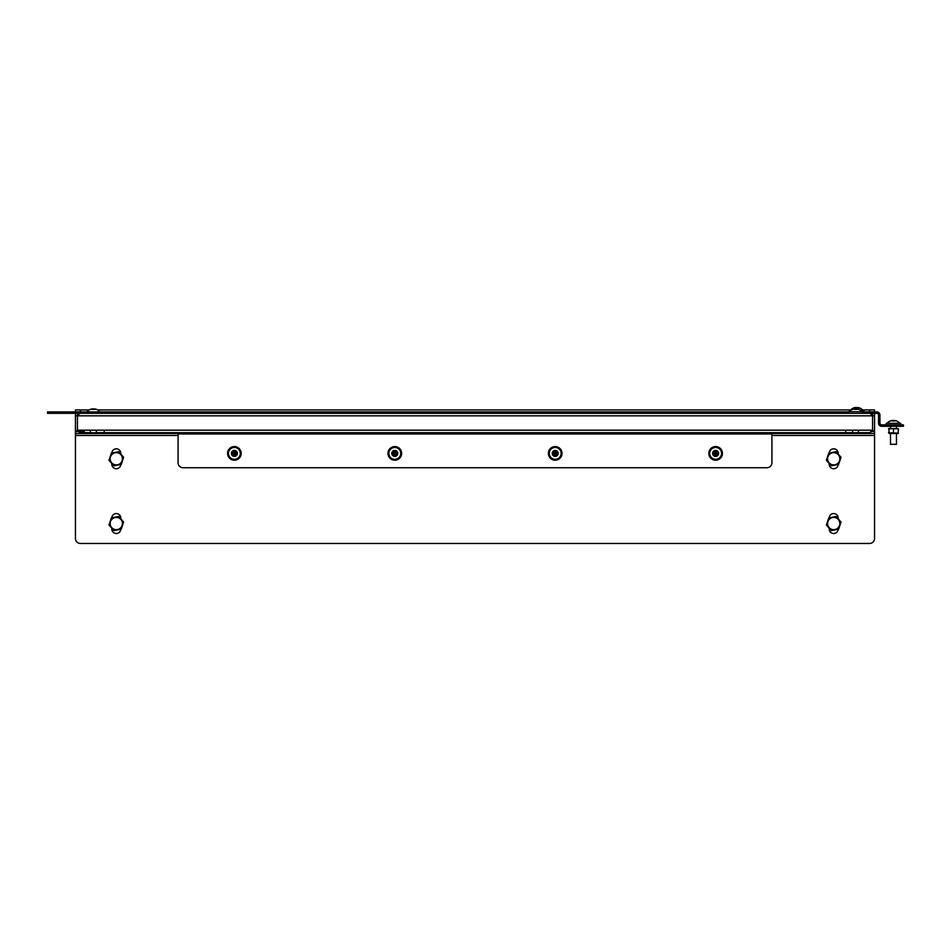 <?xml version="1.0" encoding="UTF-8"?>
<svg xmlns="http://www.w3.org/2000/svg" width="951" height="951" viewBox="0 0 951 951"><rect width="100%" height="100%" fill="white"/><g stroke="black" fill="none" stroke-linecap="round" stroke-linejoin="round"><path stroke-width="1.43" d="M844.666 413.34L844.666 411.938L105.335 411.938L105.335 413.34L848.399 413.34L100.354 413.34L870.07 413.34L862.842 413.34L862.842 411.735L848.399 411.735L848.399 413.34L870.07 413.34L872.566 415.825L872.566 413.34L874.551 413.34L874.551 430.767L872.566 430.767L872.566 415.825L870.07 413.34A2.496 2.496 0 0 1 871.461 413.756M77.447 413.34L77.447 415.825L79.932 413.34A2.496 2.496 0 0 0 77.447 415.825L77.447 430.173L845.748 430.173L845.748 432.669L852.631 432.669M870.664 431.469L874.551 431.469L874.551 538.48A4.981 4.981 0 0 1 869.571 543.461L80.431 543.461A4.981 4.981 0 0 1 75.45 538.48L75.45 413.34M832.47 517.534A6.122 6.122 0 0 1 839.709 522.301A6.122 6.122 0 0 1 834.93 529.541A6.122 6.122 0 0 1 827.703 524.762A6.122 6.122 0 0 1 832.47 517.534M835.002 529.885L838.663 529.136L841.029 522.04L836.072 516.441L828.737 517.938L826.371 525.035L831.34 530.634L835.002 529.885M849.398 411.688L849.398 410.345L850.848 410.345M859.454 407.991A8.107 2.496 120.2 0 1 859.668 408.015A8.167 7.62 105.6 0 0 858.052 407.539L858.052 407.539A7.311 5.563 -39.6 0 1 859.24 407.931A7.311 5.932 31.3 0 0 857.766 407.539L857.766 407.539A8.167 2.841 96 0 1 858.278 408.015A8.107 6.669 147.3 0 0 857.065 408.015A8.167 2.841 -96 0 0 856.411 407.539L856.34 407.539A7.311 3.019 -56.7 0 0 855.424 407.931A7.311 2.223 58.3 0 1 855.734 407.539L856.031 408.11M855.531 407.563L855.472 407.539A7.311 5.932 -31.3 0 0 855.211 407.587L855.187 407.539A8.167 7.62 -105.6 0 0 853.57 408.015A8.107 2.496 -120.2 0 1 853.784 407.991A8.107 2.496 -120.2 0 1 854.034 408.015A8.167 7.62 105.6 0 1 855.674 407.539L855.734 407.539M857.576 407.991L856.899 407.539M860.405 410.345L863.841 410.345L863.841 411.938L862.842 411.938M713.761 455.731A8.167 0.796 -64 0 1 714.451 454.233L715.057 453.591L714.189 453.461A1.45 1.45 0 0 0 714.189 453.532A7.311 3.649 157 0 0 712.905 454.328A7.311 3.649 -15 0 0 714.403 454.162A1.45 1.45 0 0 0 714.451 454.233M714.189 453.461A8.167 0.796 -154 0 1 712.727 452.7L715.14 453.556L714.665 454.53L715.33 454.851L717.09 453.686L715.937 451.927L714.165 453.092M714.498 452.426L713.286 451.547A8.167 0.796 26 0 1 714.795 452.212L715.425 452.807L715.556 451.939A1.45 1.45 0 0 0 715.485 451.951A7.311 3.649 -113 0 0 714.688 450.667A7.311 3.649 75 0 0 714.855 452.165A1.45 1.45 0 0 0 714.795 452.212M715.556 451.939A8.167 0.796 -64 0 1 716.317 450.477L715.937 451.927M717.494 451.047A8.167 0.796 116 0 1 716.816 452.557L716.21 453.187L717.078 453.318A1.45 1.45 0 0 0 717.066 453.247A7.311 3.649 -23 0 0 718.35 452.45A7.311 3.649 165 0 0 716.852 452.617A1.45 1.45 0 0 0 716.816 452.557M717.078 453.318A8.167 0.796 26 0 1 718.54 454.079L717.09 453.686M717.969 455.256A8.167 0.796 -154 0 1 716.472 454.566L715.83 453.972L715.699 454.84A1.45 1.45 0 0 0 715.782 454.828A7.311 3.649 67 0 0 716.567 456.111A7.311 3.649 -105 0 0 716.4 454.614A1.45 1.45 0 0 0 716.472 454.566M715.699 454.84A8.167 0.796 116 0 1 714.938 456.302L715.33 454.851M716.899 453.508A1.272 1.272 0 0 0 716.567 452.521M717.066 453.247L716.852 452.617M715.521 454.661A1.272 1.272 0 0 0 716.507 454.316M715.782 454.828L716.4 454.614M714.356 453.282A1.272 1.272 0 0 0 714.7 454.269M714.189 453.532L714.403 454.162M715.746 452.117A1.272 1.272 0 0 0 714.76 452.462M715.485 451.951L714.855 452.165M713.785 455.743L714.665 454.53M717.482 451.036L716.59 452.248M717.981 455.244L716.769 454.352M715.176 452.058L714.688 450.667M714.296 453.853L712.905 454.328M716.091 454.721L716.567 456.111M716.959 452.926L718.35 452.45M553.922 456.088A8.167 0.796 -77.1 0 1 554.255 454.471L554.695 453.71L553.815 453.782A1.45 1.45 0 0 0 553.839 453.865A7.311 3.649 143.9 0 0 552.769 454.923A7.311 3.649 -28.1 0 0 554.195 454.423A1.45 1.45 0 0 0 554.255 454.471M553.815 453.782A8.167 0.796 -167.1 0 1 552.222 453.377M552.519 452.105A8.167 0.796 12.9 0 1 554.124 452.426L554.885 452.866L554.813 451.998A1.45 1.45 0 0 0 554.742 452.022A7.311 3.649 -126.1 0 0 553.684 450.952A7.311 3.649 61.9 0 0 554.183 452.367A1.45 1.45 0 0 0 554.124 452.426M554.813 451.998A8.167 0.796 -77.1 0 1 555.229 450.405M556.501 450.691A8.167 0.796 102.9 0 1 556.169 452.307L555.729 453.068L556.608 452.997A1.45 1.45 0 0 0 556.585 452.926A7.311 3.649 -36.1 0 0 557.655 451.856A7.311 3.649 151.9 0 0 556.228 452.355A1.45 1.45 0 0 0 556.169 452.307M556.608 452.997A8.167 0.796 12.9 0 1 558.201 453.401M557.904 454.673A8.167 0.796 -167.1 0 1 556.299 454.352L555.539 453.912L555.61 454.78A1.45 1.45 0 0 0 555.681 454.756A7.311 3.649 53.9 0 0 556.739 455.826A7.311 3.649 -118.1 0 0 556.24 454.412A1.45 1.45 0 0 0 556.299 454.352M555.61 454.78A8.167 0.796 102.9 0 1 555.194 456.385L555.491 453.829L556.537 454.067L556.704 453.354L555.17 451.903L553.72 453.425L555.253 454.875M556.478 453.211A1.272 1.272 0 0 0 555.919 452.331M555.384 454.649A1.272 1.272 0 0 0 556.276 454.102M553.946 453.568A1.272 1.272 0 0 0 554.504 454.447M555.039 452.129A1.272 1.272 0 0 0 554.148 452.676M553.946 456.1L554.528 454.721M556.478 450.679L555.895 452.07M555.241 450.405L555.17 451.903M552.507 452.117L553.886 452.712M552.222 453.354L553.72 453.425M557.916 454.661L556.537 454.067M558.201 453.425L556.704 453.354M554.469 452.2L553.684 450.952M554.017 454.138L552.769 454.923M555.955 454.578L556.739 455.826M556.406 452.64L557.655 451.856M896.317 420.936A8.107 2.496 120.2 0 1 896.531 420.96A8.167 7.62 105.6 0 0 895.438 420.592L895.438 420.592A8.167 7.62 105.6 0 0 894.915 420.485L894.915 420.485A7.311 5.563 -39.6 0 1 896.104 420.889A7.311 5.932 31.3 0 0 894.629 420.485L894.582 420.485A8.167 2.841 96 0 1 895.153 420.96A8.107 6.669 147.3 0 0 893.928 420.96A8.167 2.841 -96 0 0 893.274 420.485L893.203 420.485A7.311 3.019 -56.7 0 0 892.288 420.889A7.311 2.223 58.3 0 1 892.597 420.485L892.906 421.055M888.507 428.77L898.469 428.77L889.007 428.485L889.007 433.466L897.97 433.466L898.469 429.21M96.217 409.382A8.107 2.496 120.2 0 1 96.431 409.405A8.167 7.62 105.6 0 0 95.338 409.037L95.338 409.037A8.167 7.62 105.6 0 0 94.815 408.93L94.815 408.93A7.311 5.563 -39.6 0 1 96.003 409.322A7.311 5.932 31.3 0 0 94.529 408.93L94.529 408.93A8.167 2.841 96 0 1 95.041 409.405A8.107 6.669 147.3 0 0 93.828 409.405A8.167 2.841 -96 0 0 93.174 408.93L93.103 408.93A7.311 3.019 -56.7 0 0 92.188 409.322A7.311 2.223 58.3 0 1 92.497 408.93L92.806 409.501M829.224 463.47L829.224 464.254A4.482 4.482 0 0 0 833.706 468.736A4.482 4.482 0 0 0 838.176 464.468M829.224 528.245L829.224 529.018A4.482 4.482 0 0 0 833.706 533.499A4.482 4.482 0 0 0 838.176 529.231M111.814 528.245L111.814 529.018A4.482 4.482 0 0 0 116.295 533.499A4.482 4.482 0 0 0 120.777 529.231M111.814 463.47L111.814 464.254A4.482 4.482 0 0 0 116.295 468.736A4.482 4.482 0 0 0 120.777 464.468M75.45 431.469L84.318 431.469M874.551 433.466L771.927 433.466M178.075 433.466L75.45 433.466M838.188 454.067L838.188 453.294A4.482 4.482 0 0 0 833.813 448.813A4.482 4.482 0 0 0 829.224 453.08M838.188 518.83L838.188 518.057A4.482 4.482 0 0 0 833.813 513.576A4.482 4.482 0 0 0 829.224 517.843M120.789 518.83L120.789 518.057A4.482 4.482 0 0 0 116.402 513.576A4.482 4.482 0 0 0 111.826 517.843M120.789 454.067L120.789 453.294A4.482 4.482 0 0 0 116.402 448.813A4.482 4.482 0 0 0 111.826 453.08M874.551 431.469L874.551 430.767M75.45 411.938L75.45 409.952L80.431 409.952L80.431 411.938M869.571 411.938L869.571 409.952L862.545 409.952M850.693 409.952L97.561 409.952M89.216 409.952L80.431 409.952M869.571 409.952L874.551 409.952L874.551 411.938M869.571 543.461L80.431 543.461M115.071 517.534A6.122 6.122 0 0 1 122.299 522.301A6.122 6.122 0 0 1 117.532 529.541A6.122 6.122 0 0 1 110.292 524.762A6.122 6.122 0 0 1 115.071 517.534M117.603 529.885L121.264 529.136L123.63 522.04L118.661 516.441L111.338 517.938L108.973 525.035L113.942 530.634L117.603 529.885M832.47 452.771A6.122 6.122 0 0 1 839.709 457.538A6.122 6.122 0 0 1 834.93 464.777A6.122 6.122 0 0 1 827.703 459.999A6.122 6.122 0 0 1 832.47 452.771M835.002 465.11L838.663 464.361L841.029 457.265L836.072 451.677L828.737 453.175L826.371 460.272L831.34 465.871L835.002 465.11M115.071 452.771A6.122 6.122 0 0 1 122.299 457.538A6.122 6.122 0 0 1 117.532 464.777A6.122 6.122 0 0 1 110.292 459.999A6.122 6.122 0 0 1 115.071 452.771M117.603 465.11L121.264 464.361L123.63 457.265L118.661 451.677L111.338 453.175L108.973 460.272L113.942 465.871L117.603 465.11M859.609 432.764L852.631 432.764L859.609 432.669M392.929 455.731A8.167 0.796 -64 0 1 393.607 454.233L394.213 453.591L393.345 453.461A1.45 1.45 0 0 0 393.357 453.532A7.311 3.649 157 0 0 392.074 454.328A7.311 3.649 -15 0 0 393.571 454.162A1.45 1.45 0 0 0 393.607 454.233M393.345 453.461A8.167 0.796 -154 0 1 391.883 452.7L394.296 453.556L393.833 454.53L394.487 454.851L396.258 453.686L395.093 451.927L393.334 453.092M393.655 452.426L392.442 451.547A8.167 0.796 26 0 1 393.952 452.212L394.594 452.807L394.724 451.939A1.45 1.45 0 0 0 394.641 451.951A7.311 3.649 -113 0 0 393.857 450.667A7.311 3.649 75 0 0 394.023 452.165A1.45 1.45 0 0 0 393.952 452.212M394.724 451.939A8.167 0.796 -64 0 1 395.485 450.477L395.093 451.927M396.65 451.047A8.167 0.796 116 0 1 395.973 452.557L395.366 453.187L396.234 453.318A1.45 1.45 0 0 0 396.234 453.247A7.311 3.649 -23 0 0 397.518 452.45A7.311 3.649 165 0 0 396.02 452.617A1.45 1.45 0 0 0 395.973 452.557M396.234 453.318A8.167 0.796 26 0 1 397.696 454.079L396.258 453.686M397.126 455.256A8.167 0.796 -154 0 1 395.628 454.566L394.998 453.972L394.855 454.84A1.45 1.45 0 0 0 394.938 454.828A7.311 3.649 67 0 0 395.735 456.111A7.311 3.649 -105 0 0 395.568 454.614A1.45 1.45 0 0 0 395.628 454.566M394.855 454.84A8.167 0.796 116 0 1 394.106 456.302M396.068 453.508A1.272 1.272 0 0 0 395.723 452.521M396.234 453.247L396.02 452.617M394.677 454.661A1.272 1.272 0 0 0 395.664 454.316M394.938 454.828L395.568 454.614M393.524 453.282A1.272 1.272 0 0 0 393.857 454.269M393.357 453.532L393.571 454.162M394.903 452.117A1.272 1.272 0 0 0 393.916 452.462M394.641 451.951L394.023 452.165M394.083 456.29L394.487 454.851M392.941 455.743L393.833 454.53M396.638 451.036L395.759 452.248M397.138 455.244L395.925 454.352M394.332 452.058L393.857 450.667M393.464 453.853L392.074 454.328M395.247 454.721L395.735 456.111M396.127 452.926L397.518 452.45M233.09 456.088A8.167 0.796 -77.1 0 1 233.411 454.471L233.851 453.71L232.983 453.782A1.45 1.45 0 0 0 233.007 453.865A7.311 3.649 143.9 0 0 231.937 454.923A7.311 3.649 -28.1 0 0 233.352 454.423A1.45 1.45 0 0 0 233.411 454.471M232.983 453.782A8.167 0.796 -167.1 0 1 231.378 453.377M231.675 452.105A8.167 0.796 12.9 0 1 233.292 452.426L234.053 452.866L233.982 451.998A1.45 1.45 0 0 0 233.898 452.022A7.311 3.649 -126.1 0 0 232.84 450.952A7.311 3.649 61.9 0 0 233.34 452.367A1.45 1.45 0 0 0 233.292 452.426M233.982 451.998A8.167 0.796 -77.1 0 1 234.386 450.405M235.658 450.691A8.167 0.796 102.9 0 1 235.337 452.307L234.897 453.068L235.765 452.997A1.45 1.45 0 0 0 235.741 452.926A7.311 3.649 -36.1 0 0 236.811 451.856A7.311 3.649 151.9 0 0 235.396 452.355A1.45 1.45 0 0 0 235.337 452.307M235.765 452.997A8.167 0.796 12.9 0 1 237.358 453.401M237.072 454.673A8.167 0.796 -167.1 0 1 235.456 454.352L234.695 453.912L234.766 454.78A1.45 1.45 0 0 0 234.838 454.756A7.311 3.649 53.9 0 0 235.907 455.826A7.311 3.649 -118.1 0 0 235.408 454.412A1.45 1.45 0 0 0 235.456 454.352M234.766 454.78A8.167 0.796 102.9 0 1 234.362 456.385L234.647 453.829L235.705 454.067L235.86 453.354L234.338 451.903L232.888 453.425L234.41 454.875M235.634 453.211A1.272 1.272 0 0 0 235.087 452.331M234.552 454.649A1.272 1.272 0 0 0 235.432 454.102M233.114 453.568A1.272 1.272 0 0 0 233.661 454.447M234.196 452.129A1.272 1.272 0 0 0 233.316 452.676M233.102 456.1L233.696 454.721M235.646 450.679L235.052 452.07M234.41 450.405L234.338 451.903M231.664 452.117L233.043 452.712M231.39 453.354L232.888 453.425M237.084 454.661L235.705 454.067M237.358 453.425L235.86 453.354M233.625 452.2L232.84 450.952M233.185 454.138L231.937 454.923M235.123 454.578L235.907 455.826M235.563 452.64L236.811 451.856M234.374 460.213A6.823 6.823 0 0 0 241.197 453.389A6.823 6.823 0 0 0 234.374 446.566A6.823 6.823 0 0 0 227.551 453.389A6.823 6.823 0 0 0 234.374 460.213M394.796 460.213A6.823 6.823 0 0 0 401.619 453.389A6.823 6.823 0 0 0 394.796 446.566A6.823 6.823 0 0 0 387.972 453.389A6.823 6.823 0 0 0 394.796 460.213M555.206 446.566A6.823 6.823 0 0 0 548.382 453.389A6.823 6.823 0 0 0 555.206 460.213A6.823 6.823 0 0 0 562.041 453.389A6.823 6.823 0 0 0 555.206 446.566M715.627 446.566A6.823 6.823 0 0 0 708.804 453.389A6.823 6.823 0 0 0 715.627 460.213A6.823 6.823 0 0 0 722.451 453.389A6.823 6.823 0 0 0 715.627 446.566M178.075 462.757L178.075 433.965L771.927 433.965L771.927 462.757A4.981 4.981 0 0 1 766.946 467.737L183.056 467.737A4.981 4.981 0 0 1 178.075 462.757M178.075 432.669L178.075 433.965M771.927 433.965L771.927 432.669M96.372 432.669L845.748 432.669M104.253 432.669L104.253 430.173M79.932 413.34L77.447 415.825L872.566 415.825L872.566 430.173L845.748 430.173M870.664 430.173L870.664 432.669L858.61 432.669M79.337 430.173L79.337 432.669L90.393 432.669M716.507 447.529A5.932 5.932 0 0 0 709.767 452.51A5.932 5.932 0 0 0 714.748 459.25A5.932 5.932 0 0 0 721.488 454.269A5.932 5.932 0 0 0 716.507 447.529M715.188 456.349A2.984 2.984 0 0 0 718.587 453.829A2.984 2.984 0 0 0 716.067 450.429A2.984 2.984 0 0 0 712.679 452.949A2.984 2.984 0 0 0 715.188 456.349M395.664 447.529A5.932 5.932 0 0 0 388.923 452.51A5.932 5.932 0 0 0 393.916 459.25A5.932 5.932 0 0 0 400.656 454.269A5.932 5.932 0 0 0 395.664 447.529M394.356 456.349A2.984 2.984 0 0 0 397.744 453.829A2.984 2.984 0 0 0 395.236 450.429A2.984 2.984 0 0 0 391.836 452.949A2.984 2.984 0 0 0 394.356 456.349M556.085 447.529A5.932 5.932 0 0 0 549.345 452.51A5.932 5.932 0 0 0 554.338 459.25A5.932 5.932 0 0 0 561.078 454.269A5.932 5.932 0 0 0 556.085 447.529M554.766 456.349A2.984 2.984 0 0 0 558.166 453.829A2.984 2.984 0 0 0 555.657 450.429A2.984 2.984 0 0 0 552.258 452.949A2.984 2.984 0 0 0 554.766 456.349M235.254 447.529A5.932 5.932 0 0 0 228.513 452.51A5.932 5.932 0 0 0 233.494 459.25A5.932 5.932 0 0 0 240.234 454.269A5.932 5.932 0 0 0 235.254 447.529M233.934 456.349A2.984 2.984 0 0 0 237.334 453.829A2.984 2.984 0 0 0 234.814 450.429A2.984 2.984 0 0 0 231.414 452.949A2.984 2.984 0 0 0 233.934 456.349M872.566 415.825L874.551 415.825M75.45 415.825L77.447 415.825L77.447 430.767L75.45 430.767M47.55 413.34L47.55 411.938L52.531 411.938L52.531 413.34L47.55 413.34M52.531 413.34L100.354 413.34L100.354 411.938L52.531 411.938M100.354 411.938L105.335 411.938M898.469 426.286L898.469 424.895L903.45 424.895L903.45 426.286L881.625 426.286A3.091 3.091 0 0 1 878.546 423.195L878.546 415.028A1.688 1.688 0 0 0 876.846 413.34L874.551 413.34M898.469 424.895L881.625 424.895A1.688 1.688 0 0 1 879.937 423.195L879.937 415.028A3.091 3.091 0 0 0 876.846 411.938L863.841 411.938M872.566 413.34L870.07 413.34M844.666 411.938L848.399 411.938M888.507 432.729L898.469 433.18M893.488 432.729L893.488 429.21M896.472 444.319L890.493 444.319L896.472 444.319L896.472 433.466M886.261 424.895L886.261 423.302L900.704 423.302L900.704 424.895M892.395 420.52L892.05 420.485A8.167 7.62 -105.6 0 0 890.445 420.96A8.107 2.496 -120.2 0 1 890.659 420.936A8.107 2.496 -120.2 0 1 890.897 420.96A8.167 7.62 105.6 0 1 892.537 420.485L892.597 420.485M894.439 420.936L893.774 420.485M858.456 409.382A8.107 2.496 120.2 0 1 858.67 409.405A8.167 7.62 105.6 0 0 857.053 408.93L857.053 408.93A7.311 5.563 -39.6 0 1 858.242 409.322A7.311 5.932 31.3 0 0 856.768 408.93L856.72 408.93A8.167 2.841 96 0 1 857.279 409.405A8.107 6.669 147.3 0 0 856.066 409.405A8.167 2.841 -96 0 0 855.413 408.93L855.341 408.93A7.311 3.019 -56.7 0 0 854.426 409.322A7.311 2.223 58.3 0 1 854.735 408.93L855.044 409.501M96.372 432.764L90.393 432.764L96.372 432.764L96.372 430.173M86.161 411.938L100.604 411.938M92.295 408.954L91.95 408.93A8.167 7.62 -105.6 0 0 90.333 409.405A8.107 2.496 -120.2 0 1 90.559 409.382A8.107 2.496 -120.2 0 1 90.797 409.405A8.167 7.62 105.6 0 1 92.437 408.93L92.497 408.93M94.339 409.382L93.673 408.93M858.67 409.405A8.167 7.62 105.6 0 0 857.576 409.037A8.167 8.167 0 0 1 861.903 411.735A8.167 8.167 0 0 0 857.576 409.037M854.533 408.954L854.188 408.93A8.167 7.62 -105.6 0 0 852.572 409.405A8.107 2.496 -120.2 0 1 852.797 409.382A8.107 2.496 -120.2 0 1 853.035 409.405A8.167 7.62 105.6 0 1 854.676 408.93L854.735 408.93M856.578 409.382L855.912 408.93M858.147 413.34L862.842 413.34M869.571 433.466L869.571 432.669M80.431 432.669L80.431 433.466M874.551 435.451L771.927 435.451M178.075 435.451L75.45 435.451M872.566 413.935L871.687 413.935M78.315 413.935L77.447 413.935M862.902 410.345A8.167 8.167 0 0 0 858.575 407.646M854.664 407.646A8.167 8.167 0 0 0 850.349 410.345M890.493 444.319L890.493 433.466M890.493 428.485L890.493 426.286M899.765 423.302A8.167 8.167 0 0 0 895.438 420.592M891.527 420.592A8.167 8.167 0 0 0 887.212 423.302M896.472 428.485L896.472 426.286M90.393 432.764L90.393 430.173M99.665 411.735A8.167 8.167 0 0 0 95.338 409.037M91.427 409.037A8.167 8.167 0 0 0 87.112 411.735M852.631 432.764L852.631 430.173M853.665 409.037A8.167 8.167 0 0 0 849.35 411.735M858.111 433.264L858.61 430.173"/></g></svg>
